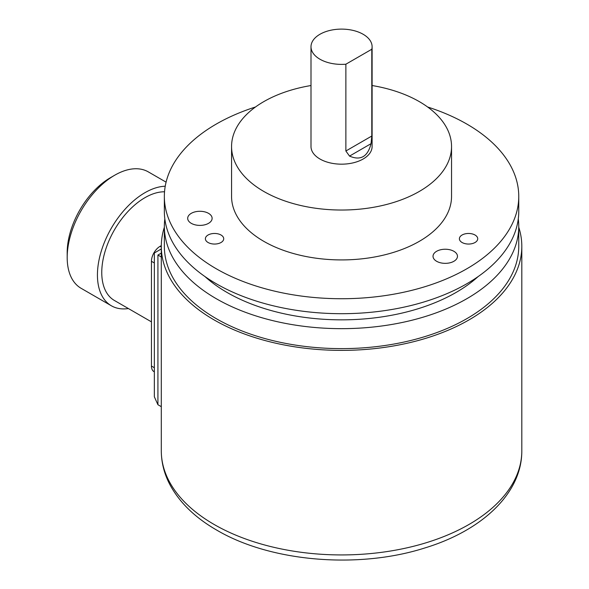<?xml version="1.0" encoding="UTF-8"?>
<svg xmlns="http://www.w3.org/2000/svg" width="589" height="589" viewBox="0 0 589 589"><rect width="100%" height="100%" fill="white"/><g stroke="black" fill="none" stroke-linecap="round" stroke-linejoin="round"><path stroke-width="0.88" d="M518.754 227.236A180.256 104.069 180 0 1 521.81 246.312A180.256 104.069 180 0 1 410.533 342.459A180.256 104.069 180 0 1 214.094 319.901A180.256 104.069 180 0 1 161.298 246.312A180.256 104.069 180 0 1 164.353 227.236M518.754 226.36L518.754 246.312A177.201 102.302 180 0 1 409.362 340.832A177.201 102.302 180 0 1 216.251 318.656A177.201 102.302 180 0 1 164.353 246.312L164.353 226.36A177.201 102.302 0 0 0 216.251 298.697A177.201 102.302 0 0 0 409.362 320.872A177.201 102.302 0 0 0 518.754 226.36A177.201 102.302 0 0 0 518.276 218.872M164.353 196.424L164.353 211.392A177.201 102.302 0 0 0 216.251 283.729A177.201 102.302 0 0 0 409.362 305.912A177.201 102.302 0 0 0 518.754 211.392L518.754 196.424A177.201 102.302 180 0 1 409.362 290.944A177.201 102.302 180 0 1 216.251 268.761A177.201 102.302 180 0 1 164.353 196.424A177.201 102.302 180 0 1 255.486 106.992M427.621 106.992A177.201 102.302 180 0 1 466.856 124.08A177.201 102.302 180 0 1 518.754 196.424M164.832 218.872A177.201 102.302 0 0 0 164.353 226.36M478.15 276.558A161.923 93.489 180 0 1 227.052 292.461A161.923 93.489 180 0 1 204.957 276.558M451.542 146.528L451.542 196.424A109.988 63.502 180 0 1 419.324 241.328A109.988 63.502 180 0 1 299.462 255.089A109.988 63.502 180 0 1 231.565 196.424L231.565 146.528A109.988 63.502 0 0 0 299.462 205.2A109.988 63.502 0 0 0 419.324 191.432A109.988 63.502 0 0 0 451.542 146.528A109.988 63.502 0 0 0 372.108 85.53M436.611 261.28A12.222 7.053 0 0 0 449.93 262.812A12.222 7.053 0 0 0 457.469 256.289A12.222 7.053 0 0 0 453.891 251.304A12.222 7.053 0 0 0 440.572 249.773A12.222 7.053 0 0 0 433.025 256.289A12.222 7.053 0 0 0 436.611 261.28M191.263 223.327A12.222 7.053 0 0 0 204.582 224.858A12.222 7.053 0 0 0 212.121 218.335A12.222 7.053 0 0 0 208.543 213.351A12.222 7.053 0 0 0 195.224 211.819A12.222 7.053 0 0 0 187.685 218.335A12.222 7.053 0 0 0 191.263 223.327M462.07 242.499A9.166 5.294 0 0 0 472.061 243.647A9.166 5.294 0 0 0 477.723 238.759A9.166 5.294 0 0 0 475.036 235.018A9.166 5.294 0 0 0 465.045 233.87A9.166 5.294 0 0 0 459.391 238.759A9.166 5.294 0 0 0 462.07 242.499M208.072 242.499A9.166 5.294 0 0 0 218.063 243.647A9.166 5.294 0 0 0 223.717 238.759A9.166 5.294 0 0 0 221.037 235.018A9.166 5.294 0 0 0 211.046 233.87A9.166 5.294 0 0 0 205.384 238.759A9.166 5.294 0 0 0 208.072 242.499M310.999 85.53A109.988 63.502 0 0 0 263.784 101.632A109.988 63.502 0 0 0 231.565 146.528M372.108 46.752L372.108 146.528A30.554 17.641 180 0 1 353.245 162.829A30.554 17.641 180 0 1 319.952 159.008A30.554 17.641 180 0 1 310.999 146.528L310.999 46.752A30.554 17.641 180 0 1 329.862 30.451A30.554 17.641 180 0 1 363.155 34.28A30.554 17.641 180 0 1 372.108 46.752A30.554 17.641 180 0 1 371.799 49.248L371.799 136.03L371.048 143.672C367.735 156.74 360.564 160.878 349.527 156.092L345.876 150.998L371.799 136.03M310.999 46.752A30.554 17.641 180 0 0 319.952 59.224A30.554 17.641 180 0 0 345.876 64.208L345.876 150.998M345.876 64.208L371.799 49.248M161.298 248.963L154.347 252.976L154.347 396.809L157.926 404.717L157.926 255.044C153.192 252.313 153.192 252.313 157.926 255.044L161.298 256.995M157.926 404.717L161.298 406.668M154.347 371.865L153.972 371.644A12.222 7.053 -60 0 1 151.447 366.056L151.447 261.28A12.222 7.053 -60 0 1 160.083 246.312L161.305 245.613M151.447 321.859L114.413 300.478A61.101 35.281 -60 0 1 105.048 251.518A61.101 35.281 -60 0 1 144.96 197.668A61.101 35.281 -60 0 1 164.537 191.786M128.409 308.562A67.212 38.808 -60 0 1 111.358 305.772A67.212 38.808 -60 0 1 101.05 251.915A67.212 38.808 -60 0 1 144.96 192.684A67.212 38.808 -60 0 1 165.237 186.22M111.358 305.772L81.113 288.308A67.212 38.808 -60 0 1 67.19 257.54A67.212 38.808 -60 0 1 114.715 175.22A67.212 38.808 -60 0 1 148.325 171.892L166.091 182.148M67.19 257.54L67.19 252.556A61.101 35.281 -60 0 1 110.401 177.716L114.612 175.279M110.401 177.716L114.715 175.22M521.81 450.865A180.256 104.069 180 0 1 410.533 547.012A180.256 104.069 180 0 1 214.094 524.453A180.256 104.069 180 0 1 161.298 450.865C161.349 462.615 164.243 473.931 169.993 484.813C179.638 502.623 195.18 517.702 216.627 530.048C270.314 561.84 357.994 569.224 424.404 548.094C481.611 530.829 522.016 493.545 521.81 450.865L521.81 246.312M349.527 156.092L371.048 143.672M157.926 255.044L161.298 253.101M161.298 247.012L160.083 246.312M154.347 262.959L151.447 261.28M154.347 367.727L151.447 366.056M161.298 246.312L161.298 450.865"/></g></svg>
